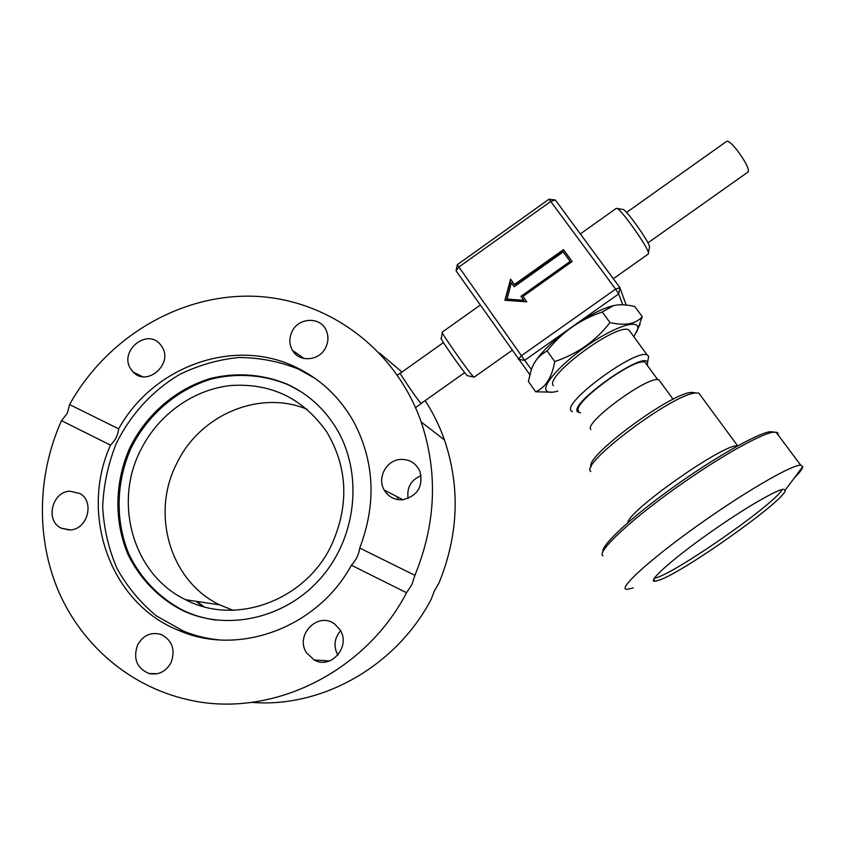 <?xml version="1.0" encoding="UTF-8"?>
<svg xmlns="http://www.w3.org/2000/svg" width="845" height="845" viewBox="0 0 845 845"><rect width="100%" height="100%" fill="white"/><g stroke="black" fill="none" stroke-linecap="round" stroke-linejoin="round"><path stroke-width="1.27" d="M421.613 403.107L420.736 403.065C417.25 399.769 398.935 372.106 400.118 373.173L400.287 373.226M406.551 592.746L351.393 565.242C356.072 560.172 358.85 554.447 359.727 548.046L414.916 575.339L411.969 584.434L406.551 592.746C364.322 674.025 268.647 719.391 186.903 699.428C129.771 686.267 82.208 645.358 58.854 592.007C35.796 538.445 37.243 474.732 61.495 420.673L67.294 413.289L69.575 404.575C106.882 337.556 179.52 294.071 253.056 296.225C326.476 298.496 395.207 347.865 421.201 421.993C438.09 472.524 435.999 523.636 414.916 575.339M251.715 702.385C322.029 708.184 396.22 666.156 431.203 599.253L434.362 590.961L438.977 583.039C458.55 534.874 460.377 487.185 444.459 439.939C439.516 425.922 433.073 412.814 425.141 400.614M401.988 372.022L379.542 353.083M351.393 565.242C317.625 627.539 239.093 656.607 179.436 630.708C110.283 603.879 79.071 514.542 110.515 445.125L61.495 420.673M69.66 491.167L79.926 493.512C94.872 501.624 87.648 529.266 70.325 529.942L61.178 528.167C45.134 520.837 51.83 491.948 69.66 491.167M137.65 644.788C143.354 635.113 151.223 631.701 161.268 634.521C172.38 640.457 175.623 649.847 171.017 662.691C165.831 671.722 158.501 675.335 149.026 673.518C136.679 668.11 132.887 658.54 137.65 644.788M306.598 652.91C294.377 635.102 318.438 610.777 334.937 624.275L339.901 629.652C351.383 646.034 331.113 669.958 314.192 659.998L306.598 652.91M69.575 404.575L118.649 428.837C118.004 435.027 115.3 440.446 110.515 445.125M397.731 499.585L397.615 496.987M340.577 630.814C334.229 638.334 333.321 646.436 337.852 655.128M402.664 499.765C394.562 500.155 388.404 496.902 384.179 490.026C376.891 477.985 386.26 460.271 400.308 459.437C409.445 459.067 415.983 463.018 419.923 471.32C423.429 486.435 417.683 495.92 402.664 499.765M421.148 475.661C410.976 479.939 406.635 487.544 408.114 498.487M161.849 346.556C173.774 363.593 147.125 387.306 133.214 372.064L130.764 368.98C118.691 351.34 146.829 327.775 160.212 344.369L161.849 346.556M325.832 347.274C319.716 361.037 299.067 362.79 292.381 350.21C289.159 344.316 289.022 338.158 291.958 331.747C298.285 317.477 320.065 316.326 326.064 330.068C328.62 335.666 328.547 341.401 325.832 347.274M331.768 544.507C306.006 600.425 235.618 626.346 185.594 599.707C133.214 574.769 112.934 503.007 140.851 449.709C158.48 414.43 193.516 389.376 231.044 385.5C271.414 382.954 303.387 398.555 326.973 432.313C347.675 467.549 349.281 504.951 331.768 544.507M307.179 409.318C259.69 389.418 199.906 414.694 176.785 463.387C150.558 513.665 170.098 581.36 219.732 604.872L232.956 610.248M216.341 620.114C204.955 618.635 194.118 615.509 183.83 610.713C159.948 598.524 140.925 578.857 129.063 554.447C115.026 520.985 115.955 481.787 131.186 447.861C147.79 414.589 177.323 389.27 211.715 378.961C237.804 372.677 264.728 374.779 289.075 385.183L300.926 391.668M288.177 384.612C308.351 394.214 324.438 408.864 336.437 428.552C362.843 472.355 357.266 535.096 322.198 576.47C287.279 617.98 228.055 631.965 182.721 610.565C158.807 598.355 139.752 578.656 127.87 554.204C113.8 520.668 114.751 481.407 130.014 447.417C146.639 414.082 176.235 388.711 210.68 378.391C236.811 372.096 263.788 374.198 288.177 384.612M218.475 639.834C206.307 638.577 194.625 635.662 183.439 631.099L156.367 615.878C140.281 602.559 127.109 586.683 116.874 568.241C108.572 548.775 103.84 528.305 102.667 506.852C103.586 485.315 108.012 464.465 115.923 444.301C130.067 415.096 152.153 390.844 179.425 374.578C198.374 365.283 218.158 359.59 238.786 357.498C259.447 357.593 279.357 361.47 298.496 369.107L315.1 378.423M118.649 428.837C153.325 366.276 233.759 337.155 295.327 366.952C320.751 378.972 340.503 397.773 354.562 423.345C374.631 462.785 376.352 504.359 359.727 548.046M202.599 606.34L195.882 601.27M203.93 606.71L196.896 601.418M748.152 171.926L748.3 171.82C749.029 168.482 745.322 161.3 737.157 150.262C731.749 143.565 728.274 140.576 726.732 141.295L626.567 212.454M442.326 332.729L441.322 338.401C437.678 335.18 462.743 371.208 467.232 375.634L473.781 377.071M474.108 377.208L473.284 376.585C468.373 371.684 439.801 330.828 442.199 332.148L480.182 305.14M649.351 247.743L649.552 246.603C648.569 241.078 627.529 211.303 623.335 209.507L622.543 209.38M580.335 233.917L616.29 208.345L617.22 208.483C622.1 210.585 647.27 246.201 648.453 252.676L648.347 253.965M578.709 410.966C570.766 404.079 635.229 356.664 645.062 362.304L646.51 364.279M590.866 429.566C583.092 423.102 649.277 374.673 658.942 379.891L660.315 381.782M580.589 412.92L577.473 411.832C568.759 403.72 644.65 350.21 647.566 362.494L647.354 365.431M647.851 360.899L648.675 356.273L647.207 354.984C635.831 348.372 561.767 402.98 571.209 410.828L572.414 411.716M630.687 332.402L628.87 329.92C616.913 322.463 543.451 377.039 553.454 385.711M626.187 305.034L619.86 287.606L555.345 199.99L549.039 199.177L457.303 264.707L456.078 270.875L529.826 374.652M531.41 369.497L524.682 360.34L618.698 293.933L619.86 287.606L615.593 289.138L618.698 293.933L622.733 304.791M549.039 199.177L615.593 289.138L521.386 355.713L518.312 359.357L524.682 360.34L458.898 267.02L550.982 201.268L555.345 199.99M456.078 270.875L458.898 267.02L457.303 264.707M514.425 284.49L563.478 249.613L572.16 261.506L522.96 296.437L526.815 301.834L504.887 300.26L510.602 279.125L514.668 284.871L563.668 250.046L572.086 261.559M522.96 296.437L526.773 301.834M510.602 279.125L514.668 284.871M505.225 300.281L510.845 279.526M521.101 296.5L570.121 261.422L520.964 296.32L523.921 300.482L507.053 299.278L511.331 282.811L514.151 286.761L563.182 251.916L570.121 261.422M523.805 300.292L506.926 299.088M695.467 392.904L691.854 392.386C671.31 392.397 583.42 457.684 591.257 466.746M590.803 471.531L590.687 471.362C579.733 463.662 674.056 393.073 696.016 392.978L698.804 393.105L700.759 395.766M633.201 587.951L627.36 589.303C614.875 590.676 654.822 554.806 710.18 516.77C752.979 487.111 792.927 464.602 800.69 465.183L802.75 466.641C802.623 468.7 799.782 472.503 794.237 478.038M602.971 555.83C595.577 552.313 633.866 516.813 684.872 481.629C723.975 454.42 761.852 433.506 773.471 432.175L777.601 432.587L778.245 435.133M774.242 432.08L770.186 431.689C757.204 433.295 713.296 458.307 671.638 488.368C629.905 518.407 600.721 545.891 602.981 551.753M654.431 578.223C671.638 575.73 773.481 505.194 782.333 489.498M785.227 490.353C785.903 499.659 682.961 572.646 658.857 580.283L654.991 581.212C645.833 582.374 676.19 555.725 716.866 527.798C748.469 505.944 778.055 489.044 783.78 489.276L785.227 490.353M534.072 363.582C540.008 353.157 552.503 341.031 571.569 327.226C587.771 315.977 601.397 308.858 612.456 305.869L615.255 305.288M609.984 322.61C625.078 325.959 635.831 323.994 642.263 316.706L634.722 306.46C625.733 304.485 618.624 304.232 613.396 305.71L602.253 311.995C579.892 319.537 561.524 332.497 547.148 350.897C539.173 355.217 533.829 361.681 531.125 370.279L528.368 381.433L535.635 391.784C545.595 387.528 551.965 377.451 554.732 361.565C577.051 354.118 595.471 341.137 609.984 322.61L602.253 311.995M642.263 316.706L636.634 332.201M554.732 361.565L547.148 350.897M552.841 392.175L535.635 391.784M633.898 336.785L637.753 328.842C639.718 318.787 616.364 325.8 589.324 344.179C562.252 362.42 541.666 385.151 546.409 390.675C547.761 392.418 550.824 392.756 555.587 391.689L557.848 391.108M737.484 445.97C725.359 442.495 628.004 510.739 627.803 522.717M415.539 407.586L421.454 403.392M397.403 375.095L400.118 373.173M421.201 421.993L444.459 439.939M61.178 528.167L69.311 530.005M149.026 673.518L157.392 673.708M314.192 659.998L329.539 660.927M384.179 490.026L402.938 499.744M133.214 372.064L142.34 376.616M292.381 350.21L303.999 358.502M185.594 599.707L219.732 604.872M182.721 610.565L183.83 610.713M179.436 630.708L183.439 631.099M443.435 342.574L400.097 373.363M464.697 372.603L421.232 403.382M748.3 171.82L647.946 242.874M512.017 350.4L474.066 377.24M648.464 253.88L613.333 278.734M623.335 209.507L617.22 208.483M649.552 246.613L648.453 252.676M645.062 362.304L657.769 379.701M647.566 362.494L648.675 356.273M658.942 379.891L673.095 399.273M628.87 329.92L647.207 354.984M691.854 392.386L696.016 392.978M737.664 445.864L698.804 393.105M800.69 465.183L775.953 432.059M770.186 431.689L773.471 432.175M654.991 581.212L653.766 579.459M785.227 490.111L802.75 466.641M612.456 305.869L613.396 305.71M637.753 328.842L640.098 324.131"/></g></svg>
